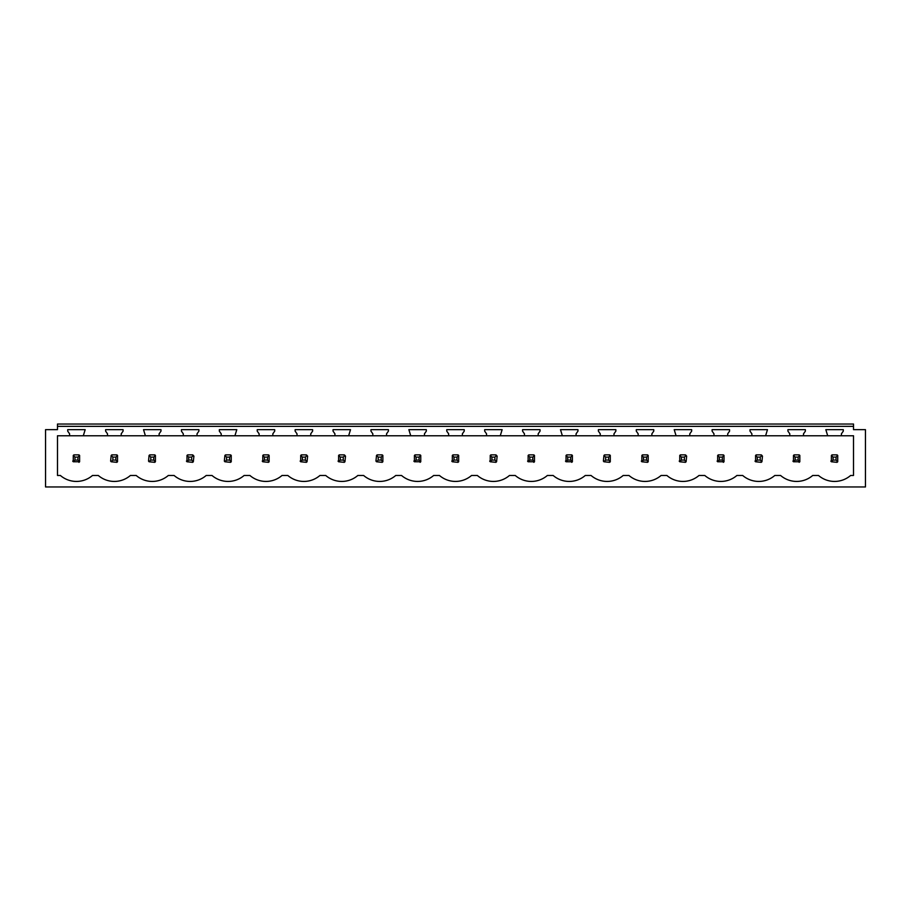 <?xml version="1.0" encoding="UTF-8"?>
<svg xmlns="http://www.w3.org/2000/svg" width="911" height="911" viewBox="0 0 911 911"><rect width="100%" height="100%" fill="white"/><g stroke="black" fill="none" stroke-linecap="round" stroke-linejoin="round"><path stroke-width="1.37" d="M45.55 486.952L865.45 486.952L865.45 429.65L853.516 429.65L853.516 426.359L57.484 426.359L57.484 429.65L45.55 429.65L45.55 486.952M853.516 435.765L853.516 475.462L850.635 475.462A24.62 24.62 0 0 1 818.488 475.462L812.726 475.462A24.62 24.62 0 0 1 780.579 475.462L774.817 475.462A24.62 24.62 0 0 1 742.67 475.462L736.919 475.462A24.62 24.62 0 0 1 704.772 475.462L699.01 475.462A24.62 24.62 0 0 1 666.863 475.462L661.101 475.462A24.62 24.62 0 0 1 628.954 475.462L623.192 475.462A24.62 24.62 0 0 1 591.045 475.462L585.295 475.462A24.62 24.62 0 0 1 553.148 475.462L547.386 475.462A24.62 24.62 0 0 1 515.239 475.462L509.477 475.462A24.62 24.62 0 0 1 477.33 475.462L471.568 475.462A24.62 24.62 0 0 1 439.432 475.462L433.67 475.462A24.62 24.62 0 0 1 401.523 475.462L395.761 475.462A24.62 24.62 0 0 1 363.614 475.462L357.852 475.462A24.62 24.62 0 0 1 325.705 475.462L319.955 475.462A24.62 24.62 0 0 1 287.808 475.462L282.046 475.462A24.62 24.62 0 0 1 249.899 475.462L244.137 475.462A24.62 24.62 0 0 1 211.99 475.462L206.228 475.462A24.62 24.62 0 0 1 174.081 475.462L168.33 475.462A24.62 24.62 0 0 1 136.183 475.462L130.421 475.462A24.62 24.62 0 0 1 98.274 475.462L92.512 475.462A24.62 24.62 0 0 1 60.365 475.462L57.484 475.462L57.484 435.765L69.578 435.765L69.578 433.807L67.71 431.142L67.71 429.65L85.167 429.65L83.311 435.765L107.487 435.765L107.487 433.807L105.619 431.142L105.619 429.65L123.076 429.65L123.076 431.142L121.209 433.807L121.209 435.765L145.384 435.765L143.528 429.65L160.985 429.65L160.985 431.142L159.118 433.807L159.118 435.765L183.293 435.765L183.293 433.807L181.426 431.142L181.426 429.65L198.894 429.65L198.894 431.142L197.027 433.807L197.027 435.765L221.202 435.765L221.202 433.807L219.335 431.142L219.335 429.65L236.792 429.65L234.936 435.765L259.111 435.765L259.111 433.807L257.244 431.142L257.244 429.65L274.701 429.65L274.701 431.142L272.833 433.807L272.833 435.765L297.009 435.765L297.009 433.807L295.141 431.142L295.141 429.65L312.61 429.65L312.61 431.142L310.742 433.807L310.742 435.765L334.918 435.765L334.918 433.807L333.05 431.142L333.05 429.65L350.507 429.65L348.651 435.765L372.827 435.765L372.827 433.807L370.959 431.142L370.959 429.65L388.416 429.65L388.416 431.142L386.549 433.807L386.549 435.765L410.724 435.765L408.868 429.65L426.325 429.65L426.325 431.142L424.458 433.807L424.458 435.765L448.633 435.765L448.633 433.807L446.766 431.142L446.766 429.65L464.234 429.65L464.234 431.142L462.367 433.807L462.367 435.765L486.542 435.765L486.542 433.807L484.675 431.142L484.675 429.65L502.132 429.65L500.276 435.765L524.451 435.765L524.451 433.807L522.584 431.142L522.584 429.65L540.041 429.65L540.041 431.142L538.173 433.807L538.173 435.765L562.349 435.765L560.493 429.65L577.95 429.65L577.95 431.142L576.082 433.807L576.082 435.765L600.258 435.765L600.258 433.807L598.39 431.142L598.39 429.65L615.859 429.65L615.859 431.142L613.991 433.807L613.991 435.765L638.167 435.765L638.167 433.807L636.299 431.142L636.299 429.65L653.756 429.65L653.756 431.142L651.889 433.807L651.889 435.765L676.064 435.765L674.208 429.65L691.665 429.65L691.665 431.142L689.798 433.807L689.798 435.765L713.973 435.765L713.973 433.807L712.106 431.142L712.106 429.65L729.574 429.65L729.574 431.142L727.707 433.807L727.707 435.765L751.882 435.765L751.882 433.807L750.015 431.142L750.015 429.65L767.472 429.65L765.616 435.765L789.791 435.765L789.791 433.807L787.924 431.142L787.924 429.65L805.381 429.65L805.381 431.142L803.513 433.807L803.513 435.765L827.689 435.765L825.833 429.65L843.29 429.65L843.29 431.142L841.422 433.807L841.422 435.765L853.516 435.765M57.484 426.359L57.484 424.048L853.516 424.048L853.516 426.359M57.484 428.899L57.484 429.65M853.516 428.899L853.516 429.65M78.915 462.332A4.475 4.475 0 0 0 79.61 461.763L79.61 455.432A4.475 4.475 0 0 0 78.915 454.862L79.61 455.432L77.936 457.106L74.953 457.106L74.953 460.089L73.279 461.763L79.61 461.763L77.936 460.089L77.936 457.106M72.709 461.068A4.475 4.475 0 0 0 73.279 461.763L73.279 455.432A4.475 4.475 0 0 1 73.962 454.862L73.279 455.432L74.953 457.106M830.832 461.068A4.475 4.475 0 0 0 831.39 461.763L837.038 462.332A4.475 4.475 0 0 0 837.721 461.763L837.721 455.432A4.475 4.475 0 0 0 837.038 454.862L837.721 455.432L836.047 457.106L833.064 457.106L833.064 460.089L831.39 461.763L831.39 455.432A4.475 4.475 0 0 1 832.085 454.862L831.39 455.432L833.064 457.106M609.596 454.862L604.653 454.862A4.475 4.475 0 0 0 603.959 455.432L603.389 461.068A4.475 4.475 0 0 0 603.959 461.763L609.596 462.332A4.475 4.475 0 0 0 610.29 461.763L610.29 455.432A4.475 4.475 0 0 0 609.596 454.862L610.29 455.432L608.616 457.106L605.633 457.106L605.633 460.089L603.959 461.763L603.389 461.068M571.687 462.332A4.475 4.475 0 0 0 572.381 461.763L572.381 455.432A4.475 4.475 0 0 0 571.687 454.862L572.381 455.432L570.707 457.106L567.724 457.106L567.724 460.089L566.05 461.763L572.381 461.763L570.707 460.089L570.707 457.106M565.492 461.068A4.475 4.475 0 0 0 566.05 461.763L566.05 455.432A4.475 4.475 0 0 1 566.744 454.862L566.05 455.432L567.724 457.106M641.298 461.068A4.475 4.475 0 0 0 641.868 461.763L647.505 462.332A4.475 4.475 0 0 0 648.199 461.763L648.199 455.432A4.475 4.475 0 0 0 647.505 454.862L648.199 455.432L646.525 457.106L643.542 457.106L643.542 460.089L641.868 461.763L641.868 455.432A4.475 4.475 0 0 1 642.551 454.862L641.868 455.432L643.542 457.106M533.789 462.332A4.475 4.475 0 0 0 534.472 461.763L534.472 455.432A4.475 4.475 0 0 0 533.789 454.862L534.472 455.432L532.798 457.106L529.815 457.106L529.815 460.089L528.141 461.763L534.472 461.763L532.798 460.089L532.798 457.106M527.583 461.068A4.475 4.475 0 0 0 528.141 461.763L528.141 455.432A4.475 4.475 0 0 1 528.835 454.862L528.141 455.432L529.815 457.106M420.073 462.332A4.475 4.475 0 0 0 420.757 461.763L420.757 455.432A4.475 4.475 0 0 0 420.073 454.862L420.757 455.432L419.083 457.106L416.099 457.106L416.099 460.089L414.425 461.763L420.757 461.763L419.083 460.089L419.083 457.106M413.867 461.068A4.475 4.475 0 0 0 414.425 461.763L414.425 455.432A4.475 4.475 0 0 1 415.12 454.862L414.425 455.432L416.099 457.106M154.733 454.862L149.78 454.862A4.475 4.475 0 0 0 149.085 455.432L148.527 461.068A4.475 4.475 0 0 0 149.085 461.763L154.733 462.332A4.475 4.475 0 0 0 155.417 461.763L155.417 455.432A4.475 4.475 0 0 0 154.733 454.862L155.417 455.432L153.743 457.106L150.759 457.106L150.759 460.089L149.085 461.763L148.527 461.068M191.652 457.106L193.326 455.432A4.475 4.475 0 0 0 192.631 454.862L193.895 456.126L193.326 461.763A4.475 4.475 0 0 1 192.631 462.332L193.326 461.763L191.652 460.089L191.652 457.106L188.668 457.106L188.668 460.089L186.994 461.763L192.631 462.332M186.425 461.068A4.475 4.475 0 0 0 186.994 461.763L186.994 455.432A4.475 4.475 0 0 1 187.689 454.862L186.994 455.432L188.668 457.106M116.824 454.862L111.871 454.862A4.475 4.475 0 0 0 111.176 455.432L110.618 461.068A4.475 4.475 0 0 0 111.176 461.763L116.824 462.332A4.475 4.475 0 0 0 117.519 461.763L117.519 455.432A4.475 4.475 0 0 0 116.824 454.862L117.519 455.432L115.845 457.106L112.85 457.106L112.85 460.089L111.176 461.763L110.618 461.068M230.54 454.862L225.586 454.862A4.475 4.475 0 0 0 224.903 455.432L224.334 461.068A4.475 4.475 0 0 0 224.903 461.763L230.54 462.332A4.475 4.475 0 0 0 231.235 461.763L231.235 455.432A4.475 4.475 0 0 0 230.54 454.862L231.235 455.432L229.561 457.106L226.577 457.106L226.577 460.089L224.903 461.763L224.334 461.068M343.276 457.106L344.95 455.432A4.475 4.475 0 0 0 344.256 454.862L345.508 456.126L344.95 461.763A4.475 4.475 0 0 1 344.256 462.332L344.95 461.763L343.276 460.089L343.276 457.106L340.293 457.106L340.293 460.089L338.619 461.763L344.256 462.332M338.049 461.068A4.475 4.475 0 0 0 338.619 461.763L338.619 455.432A4.475 4.475 0 0 1 339.313 454.862L338.619 455.432L340.293 457.106M305.367 457.106L307.041 455.432A4.475 4.475 0 0 0 306.347 454.862L307.611 456.126L307.041 461.763A4.475 4.475 0 0 1 306.347 462.332L307.041 461.763L305.367 460.089L305.367 457.106L302.384 457.106L302.384 460.089L300.71 461.763L306.347 462.332M300.14 461.068A4.475 4.475 0 0 0 300.71 461.763L300.71 455.432A4.475 4.475 0 0 1 301.404 454.862L300.71 455.432L302.384 457.106M262.243 461.068A4.475 4.475 0 0 0 262.801 461.763L268.449 462.332A4.475 4.475 0 0 0 269.132 461.763L269.132 455.432A4.475 4.475 0 0 0 268.449 454.862L269.132 455.432L267.458 457.106L264.475 457.106L264.475 460.089L262.801 461.763L262.801 455.432A4.475 4.475 0 0 1 263.495 454.862L262.801 455.432L264.475 457.106M723.311 462.332A4.475 4.475 0 0 0 724.006 461.763L724.006 455.432A4.475 4.475 0 0 0 723.311 454.862L724.006 455.432L722.332 457.106L719.348 457.106L719.348 460.089L717.674 461.763L724.006 461.763L722.332 460.089L722.332 457.106M717.105 461.068A4.475 4.475 0 0 0 717.674 461.763L717.674 455.432A4.475 4.475 0 0 1 718.369 454.862L717.674 455.432L719.348 457.106M451.765 461.068A4.475 4.475 0 0 0 452.334 461.763L457.971 462.332A4.475 4.475 0 0 0 458.666 461.763L458.666 455.432A4.475 4.475 0 0 0 457.971 454.862L458.666 455.432L456.992 457.106L454.008 457.106L454.008 460.089L452.334 461.763L452.334 455.432A4.475 4.475 0 0 1 453.029 454.862L452.334 455.432L454.008 457.106M494.901 457.106L496.575 455.432A4.475 4.475 0 0 0 495.88 454.862L497.133 456.126L496.575 461.763A4.475 4.475 0 0 1 495.88 462.332L496.575 461.763L494.901 460.089L494.901 457.106L491.917 457.106L491.917 460.089L490.243 461.763L495.88 462.332M489.674 461.068A4.475 4.475 0 0 0 490.243 461.763L490.243 455.432A4.475 4.475 0 0 1 490.927 454.862L490.243 455.432L491.917 457.106M382.164 454.862L377.211 454.862A4.475 4.475 0 0 0 376.528 455.432L375.958 461.068A4.475 4.475 0 0 0 376.528 461.763L382.164 462.332A4.475 4.475 0 0 0 382.859 461.763L382.859 455.432A4.475 4.475 0 0 0 382.164 454.862L382.859 455.432L381.185 457.106L378.202 457.106L378.202 460.089L376.528 461.763L375.958 461.068M760.241 457.106L761.915 455.432A4.475 4.475 0 0 0 761.22 454.862L762.473 456.126L761.915 461.763A4.475 4.475 0 0 1 761.22 462.332L761.915 461.763L760.241 460.089L760.241 457.106L757.257 457.106L757.257 460.089L755.583 461.763L761.22 462.332M755.014 461.068A4.475 4.475 0 0 0 755.583 461.763L755.583 455.432A4.475 4.475 0 0 1 756.267 454.862L755.583 455.432L757.257 457.106M799.129 462.332A4.475 4.475 0 0 0 799.824 461.763L799.824 455.432A4.475 4.475 0 0 0 799.129 454.862L799.824 455.432L798.15 457.106L795.155 457.106L795.155 460.089L793.481 461.763L799.824 461.763L798.15 460.089L798.15 457.106M792.923 461.068A4.475 4.475 0 0 0 793.481 461.763L793.481 455.432A4.475 4.475 0 0 1 794.176 454.862L793.481 455.432L795.155 457.106M684.423 457.106L686.097 455.432A4.475 4.475 0 0 0 685.414 454.862L686.666 456.126L686.097 461.763A4.475 4.475 0 0 1 685.414 462.332L686.097 461.763L684.423 460.089L684.423 457.106L681.439 457.106L681.439 460.089L679.765 461.763L685.414 462.332M679.207 461.068A4.475 4.475 0 0 0 679.765 461.763L679.765 455.432A4.475 4.475 0 0 1 680.46 454.862L679.765 455.432L681.439 457.106M83.311 435.765L69.578 435.765M841.422 435.765L827.689 435.765M803.513 435.765L789.791 435.765M765.616 435.765L751.882 435.765M727.707 435.765L713.973 435.765M689.798 435.765L676.064 435.765M651.889 435.765L638.167 435.765M613.991 435.765L600.258 435.765M576.082 435.765L562.349 435.765M538.173 435.765L524.451 435.765M500.276 435.765L486.542 435.765M462.367 435.765L448.633 435.765M424.458 435.765L410.724 435.765M386.549 435.765L372.827 435.765M348.651 435.765L334.918 435.765M310.742 435.765L297.009 435.765M272.833 435.765L259.111 435.765M234.936 435.765L221.202 435.765M197.027 435.765L183.293 435.765M159.118 435.765L145.384 435.765M121.209 435.765L107.487 435.765M78.915 454.862L73.962 454.862M74.953 460.089L77.936 460.089M112.85 457.106L111.176 455.432L111.871 454.862M112.85 460.089L115.845 460.089L115.845 457.106M116.824 462.332L117.519 461.763L115.845 460.089M150.759 457.106L149.085 455.432L149.78 454.862M150.759 460.089L153.743 460.089L153.743 457.106M154.733 462.332L155.417 461.763L153.743 460.089M192.631 454.862L187.689 454.862M188.668 460.089L191.652 460.089M226.577 457.106L224.903 455.432L225.586 454.862M226.577 460.089L229.561 460.089L229.561 457.106M230.54 462.332L231.235 461.763L229.561 460.089M268.449 454.862L263.495 454.862M264.475 460.089L267.458 460.089L267.458 457.106M268.449 462.332L269.132 461.763L267.458 460.089M306.347 454.862L301.404 454.862M302.384 460.089L305.367 460.089M344.256 454.862L339.313 454.862M340.293 460.089L343.276 460.089M378.202 457.106L376.528 455.432L377.211 454.862M378.202 460.089L381.185 460.089L381.185 457.106M382.164 462.332L382.859 461.763L381.185 460.089M420.073 454.862L415.12 454.862M416.099 460.089L419.083 460.089M457.971 454.862L453.029 454.862M454.008 460.089L456.992 460.089L456.992 457.106M457.971 462.332L458.666 461.763L456.992 460.089M495.88 454.862L490.927 454.862M491.917 460.089L494.901 460.089M533.789 454.862L528.835 454.862M529.815 460.089L532.798 460.089M571.687 454.862L566.744 454.862M567.724 460.089L570.707 460.089M605.633 457.106L603.959 455.432L604.653 454.862M605.633 460.089L608.616 460.089L608.616 457.106M609.596 462.332L610.29 461.763L608.616 460.089M647.505 454.862L642.551 454.862M643.542 460.089L646.525 460.089L646.525 457.106M647.505 462.332L648.199 461.763L646.525 460.089M685.414 454.862L680.46 454.862M681.439 460.089L684.423 460.089M723.311 454.862L718.369 454.862M719.348 460.089L722.332 460.089M761.22 454.862L756.267 454.862M757.257 460.089L760.241 460.089M799.129 454.862L794.176 454.862M795.155 460.089L798.15 460.089M837.038 454.862L832.085 454.862M833.064 460.089L836.047 460.089L836.047 457.106M837.038 462.332L837.721 461.763L836.047 460.089"/></g></svg>
